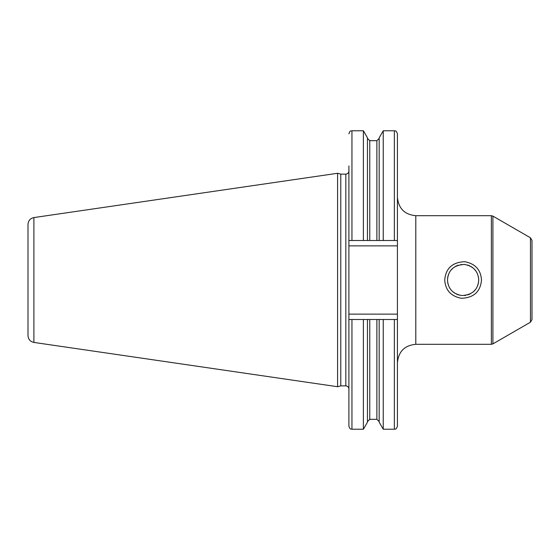 <?xml version="1.0" encoding="UTF-8"?>
<svg xmlns="http://www.w3.org/2000/svg" width="560" height="560" viewBox="0 0 560 560"><rect width="100%" height="100%" fill="white"/><g stroke="black" fill="none" stroke-linecap="round" stroke-linejoin="round"><path stroke-width="0.84" d="M28 280L28 224.392C28.28 220.661 30.247 218.393 33.894 217.574L337.596 173.278L337.596 386.722L33.894 342.426C30.247 341.607 28.28 339.339 28 335.608L28 280M337.596 386.722L340.781 385.868L340.781 174.132L337.596 173.278M340.781 174.132L345.835 174.132L345.835 385.868C347.69 386.05 348.712 387.072 348.894 388.927L348.894 171.073L348.894 240.499L397.425 240.499L397.425 245.861L348.894 245.861M397.425 197.33C398.517 208.488 404.642 214.613 415.8 215.698L415.8 344.302C404.642 345.387 398.517 351.512 397.425 362.67L397.425 319.501L394.366 319.501L394.366 429.233C395.269 428.617 395.906 430.43 397.425 426.174L397.425 245.861M394.366 319.501L369.754 319.501L376.873 319.501L376.873 419.321L379.169 421.617M397.425 240.499L397.425 133.826C395.864 129.535 395.234 131.383 394.366 130.767L394.366 240.499M348.894 240.499L348.894 165.928M363.391 319.501L348.894 319.501L348.894 426.174C350.35 430.36 351.05 428.645 351.953 429.233L363.391 429.233L363.391 319.501L367.458 319.501L367.458 422.191L363.391 429.233M367.458 421.617L369.754 419.321L369.754 319.501L367.458 319.501M383.236 319.501L383.236 429.233L394.366 429.233M367.458 240.499L367.458 137.809L363.391 130.767L363.391 240.499M379.169 319.501L379.169 422.191L383.236 429.233M379.169 240.499L379.169 137.809L383.236 130.767L383.236 240.499M478.723 280C478.03 289.779 472.381 294.966 461.776 295.561C452.767 293.86 448.007 288.673 447.489 280C448.168 270.235 453.81 265.048 464.408 264.439C473.431 266.133 478.205 271.32 478.723 280L478.52 277.487M447.671 282.373L448.217 284.711M449.113 286.923L450.093 288.631M451.017 289.884L452.214 291.193M453.187 292.061L453.663 292.439M454.111 292.768L454.552 293.069M456.582 294.189L458.864 295.029M464.604 295.547L465.766 295.386M467.719 294.917L470.288 293.867M473.277 291.851L475.279 289.779M476.77 287.56L477.869 285.082M477.96 284.823L478.569 282.17M475.839 270.963L474.005 268.814M472.549 267.561L471.135 266.602M469.861 265.923L467.523 265.02M464.807 264.474L463.883 264.404M461.538 264.46L460.887 264.544M458.283 265.146L455.644 266.28M452.886 268.191L450.905 270.249M449.421 272.482L448.322 274.974M448.231 275.24L447.636 277.851M530.467 237.797L530.467 322.203L532 319.55L532 240.45L530.467 237.797L492.905 216.111L491.372 215.698L491.372 344.302L415.8 344.302M444.731 280C445.704 268.352 452.368 262.248 464.737 261.702C475.237 263.676 480.816 269.773 481.481 280C480.508 291.662 473.83 297.759 461.447 298.298C450.961 296.31 445.389 290.213 444.731 280M33.894 342.426L33.894 217.574M397.425 314.139L348.894 314.139M351.953 319.501L351.953 429.233M376.873 240.499L376.873 140.679L379.169 138.383M369.754 240.499L369.754 140.679L376.873 140.679M351.953 240.499L351.953 130.767C351.05 131.355 350.35 129.64 348.894 133.826M530.467 322.203L492.905 343.889L492.905 216.111M340.781 385.868L345.835 385.868M345.835 174.132C347.69 173.95 348.712 172.928 348.894 171.073M369.754 419.321L376.873 419.321M369.754 140.679L367.458 138.383M351.953 130.767L363.391 130.767M383.236 130.767L394.366 130.767M415.8 215.698L491.372 215.698M492.905 343.889L491.372 344.302"/></g></svg>
